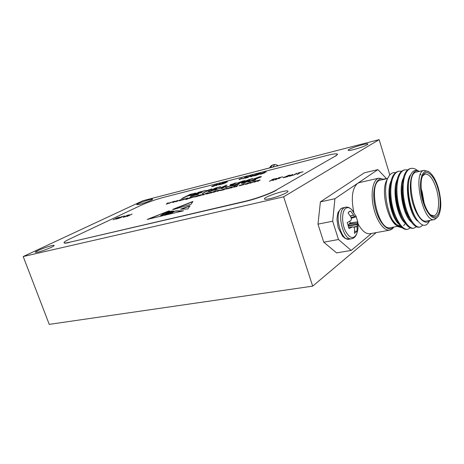 <?xml version="1.0" encoding="UTF-8"?>
<svg xmlns="http://www.w3.org/2000/svg" width="464" height="464" viewBox="0 0 464 464"><rect width="100%" height="100%" fill="white"/><g stroke="black" fill="none" stroke-linecap="round" stroke-linejoin="round"><path stroke-width="0.7" d="M247.277 183.216L251.105 182.323L246.454 184.179L245.021 184.33L247.306 183.303M235.985 186.69L237.203 186.331L236.014 186.777M230.852 187.178L232.302 187.015L226.757 188.825L230.498 187.955L226.032 189.068L230.852 187.178L232.238 187.038M213.521 192.369L216.74 190.721L220.064 189.996L217.628 191.342L219.35 190.24L218.648 190.333L213.521 192.369M207.663 193.737L210.36 192.937L206.132 194.056L208.301 192.966L211.92 192.073L207.182 193.546L206.782 193.83L207.727 193.819M203.29 194.062L201.869 194.636L202.403 194.781L202.113 194.979L198.981 195.889L203.829 194.068M186.122 199.497L190.634 197.241L194.23 196.504L186.122 199.497M179.516 200.837L181.024 199.642L181.598 199.497L180.519 200.355L184.411 198.795L183.437 199.63L187.694 197.977L179.516 200.837M166.211 204.148L167.8 202.948L168.357 202.809L167.22 203.673L174.296 201.324L166.211 204.148M255.71 175.485L253.86 175.955L257.694 173.959L260.843 173.304L255.71 175.485M246.262 177.77L248.211 177.393L244.928 178.228L250.56 175.775L251.401 175.659L251.041 175.931L246.262 177.77L248.298 177.352M239.639 179.411L239.006 179.568L240.074 179.023L239.192 179.133L242.498 178.286L239.639 179.411M216.346 185.519L219.721 183.674L220.359 183.512L219.658 184.475L223.422 182.729L219.455 184.724L218.805 184.892L219.513 183.924L216.346 185.519M191.017 204.282L174.058 209.351L172.66 209.421L192.943 201.446L191.017 204.282M297.006 174.539L299.779 172.724L298.23 172.962L303.033 171.767L300.544 172.533L297.006 174.539M283.168 177.77L288.84 175.264L290.389 175.125L287.436 176.72L283.168 177.77M269.462 181.331L272.873 179.237L276.805 178.402L273.627 179.736L273.899 180.235L271.301 180.322L269.462 181.331M122.989 217.419L127.681 215.18L122.989 217.419M113.077 219.861L117.253 217.761L120.002 217.152L116.893 218.44L116.336 219.06L115.716 219.211L116.371 218.643L115.171 218.869L113.077 219.861M251.546 178.82L253.095 178.646L252.526 179.11L250.56 179.295L245.062 181.523L248.64 180.345L250.16 180.212L249.162 180.919L243.153 183.187L241.489 183.338L243.536 182.01C245.294 180.972 247.962 179.91 251.546 178.82L253.025 178.762M226.763 187.299L225.156 187.456L225.916 186.882L227.308 186.505L226.768 186.934L227.644 186.847L231.472 185.426L232.064 185.014L230.034 185.397L235.178 183.303L230.132 184.759L236.686 182.804L232.916 184.521L233.612 184.51L232.777 185.095L226.763 187.299M209.531 191.615L208.011 191.777L208.846 191.174L210.198 190.803L209.6 191.243L210.401 191.174L214.519 189.614L215.325 189.08L214.351 189.179L210.697 190.281L215.876 187.891L220.702 186.673L215.951 188.117L213.457 189.266L216.914 188.535L215.824 189.271L209.531 191.615M197.583 194.584L190.431 196.376L198.911 192.154L205.854 190.402L199.131 192.34L196.516 193.645L201.968 192.27L200.982 192.763L195.524 194.138L192.647 195.576L198.58 194.085L197.583 194.584M326.523 155.573L163.537 197.386C155.301 199.624 147.651 202.339 140.569 205.523L69.681 239.001C65.987 240.764 64.107 241.97 64.038 242.631C64.136 243.194 65.929 243.078 69.403 242.283L245.236 201.243C255.339 198.934 270.495 193.459 276.277 190.043L335.571 155.945L337.514 154.234C337.044 153.404 333.378 153.851 326.523 155.573M182.793 198.296L181.604 198.592L190.136 194.375L195.82 193.123L186.255 196.579L182.793 198.296M211.92 188.842L202.194 193.43L208.864 190.072L206.086 190.855L211.92 188.842M214.913 190.24L227.006 185.055L222.679 188.291L221.345 188.628L222.761 187.618L218.486 188.697L214.913 190.24M234.361 185.101L239.302 183.866L238.339 184.365L231.594 186.058L243.008 181.575L243.496 181.227L242.481 181.337L237.614 182.984L243.362 180.89L245.073 180.682L244.308 181.256L234.361 185.101L238.554 184.254M250.664 181.012L255.757 179.73L254.811 180.235L247.857 181.975L259.335 177.457L259.799 177.115L258.726 177.231L253.785 178.901L259.591 176.784L261.4 176.569L260.675 177.126L250.664 181.012L255.026 180.119M117.427 218.793L121.585 216.688L124.52 215.963L121.585 216.81L120.124 217.506L121.626 217.262L117.427 218.793M124.584 217.03L128.714 214.925L129.305 214.774L127.832 216.004L132.112 214.084L127.432 216.328L126.834 216.473L128.319 215.238L124.584 217.03M275.384 179.87L278.76 177.782L282.744 176.79L279.021 177.863L277.745 178.565L280.053 178.141L277.263 178.831L275.384 179.87M294.199 174.69L296.508 173.385L297.273 173.194L294.965 174.499L289.455 176.256L292.61 174.348L290.383 175.926L294.257 174.876M168.513 212.814L164.929 214.414L175.682 210.917L183.454 210.789L147.233 219.42L168.571 211.033L169.754 211.01L164.865 212.901L161.785 214.849L162.928 214.583L161.466 215.54L168.328 212.129L171.715 210.981L165.642 213.695C167.632 213.104 168.873 212.529 169.366 211.984L172.231 210.975L169.064 212.448L172.504 210.969L170.891 211.81L173.617 210.952L168.513 212.814M190.008 205.772L180.571 209.194L187.827 208.991L190.008 205.772M215.789 185.275L212.79 186.435L211.567 186.586L212.39 186.041L216.845 184.399L217.61 184.492L212.303 186.325L215.058 185.641M222.331 183.993L220.597 184.434L224.559 182.439L227.464 181.824L222.331 183.993M247.26 176.616L242.701 178.797L245.775 177.213L244.36 177.619L247.26 176.616M251.279 176.61L250.612 176.784L252.607 175.259L253.269 175.09L251.36 176.471L257.073 174.116L251.279 176.61M261.65 173.861L264.677 172.863L261.226 174.087L260.026 174.238L260.855 173.652L265.182 172.028L266.069 172.103L264.712 172.266L260.809 173.954L264.115 172.979M172.817 202.501L174.371 201.306L174.934 201.167L173.826 202.026L177.712 200.471L176.703 201.306L180.948 199.659L175.821 201.759L176.72 200.947L172.817 202.501M185.49 199.271L186.621 198.928L185.519 199.352M200.425 194.793L197.716 196.301L194.062 197.049L200.593 194.851M206.155 193.366L207.454 192.705L206.712 193.227L207.518 193.024L202.907 195.013L207.454 192.705M210.743 193.059L213.974 191.412L216.114 190.89L210.743 193.059M226.38 188.309L223.77 189.817L219.878 190.605L226.583 188.361M231.002 188.013L235.434 185.704L233.473 186.888L237.806 185.455L233.763 186.87L234.912 187.038L233.056 187.102L231.002 188.013M243.832 183.935L245.352 183.756L239.731 185.588L243.571 184.695L238.989 185.832L243.832 183.935L245.27 183.785M250.305 183.205L253.408 181.557L260.176 179.98L257.816 181.337L259.446 180.229L258.755 180.31L254.359 182.195L255.983 181.093L255.316 181.175L250.305 183.205M283.632 196.811L379.152 139.629L142.941 200.709L23.2 256.534L283.632 196.811L312.684 286.143L376.205 232.603M270.222 198.586C277.681 196.927 288.515 192.473 287.976 191.307C288.196 188.918 263.691 196.846 264.434 198.917C264.631 199.514 266.562 199.404 270.222 198.586M37.746 252.172C43.065 251.018 54.624 246.297 54.131 245.502C54.468 243.954 34.846 251.047 35.31 252.312L37.746 252.172M353.957 149.547C361.955 147.303 366.624 145.476 367.969 144.072C368.167 142.448 347.507 148.921 348.145 150.272C348.365 150.701 350.303 150.458 353.957 149.547M139.507 204.38C144.316 203.191 152.963 199.781 152.592 199.23C152.859 198.07 136.283 203.795 136.706 204.723L139.507 204.38M276.277 190.043L335.571 155.945M276.353 190.263C270.57 193.685 255.415 199.16 245.311 201.469L245.236 201.243M69.403 242.283L245.311 201.469M69.472 242.469C65.992 243.264 64.206 243.38 64.107 242.817L64.084 242.759M337.548 154.338L335.634 156.142M338.471 239.517L323.756 242.191L336.626 252.909L351.19 250.421L338.471 239.517L332.682 221.224L334.921 198.725L357.582 183.373L359.594 182.514M323.756 242.191L317.979 224.141L332.682 221.224M334.921 198.725L320.404 201.881L317.979 224.141M320.404 201.881L364.385 172.776L377.899 169.615L386.628 178.75M379.152 139.629L389.812 174.951M23.2 256.534L49.242 324.371L312.684 286.143M182.451 198.377L190.136 194.375M190.199 194.549L195.321 193.105M195.379 193.279L195.75 193.244M192.647 194.729L194.271 193.859L192.792 193.94L190.333 194.561L187.253 196.086L194.213 193.685M187.253 196.086L191.417 195.176M191.272 196.168L198.911 192.154M198.969 192.334L205.082 190.785M201.196 192.659L196.516 193.645M197.803 194.474L192.647 195.576M203.029 193.221L208.864 190.072M208.875 190.101L211.108 189.248M208.139 191.847L208.846 191.174M208.904 191.354L209.67 191.145M209.6 191.243L210.401 191.174M213.272 190.397L214.519 189.614M214.583 189.793L215.325 189.08M211.572 190.083L215.876 187.891M215.934 188.071L219.942 187.062M214.49 189.144L215.563 188.657M215.621 188.836L216.862 188.639M214.774 190.275L224.1 186.284M225.55 185.664L225.771 185.362M225.835 185.542L226.612 185.351M221.838 188.5L222.761 187.618M219.872 188.094L223.37 187.41L225.545 185.641L219.872 188.094L223.306 187.23L225.545 185.641M225.272 187.531L225.916 186.882M225.98 187.067L226.832 186.835M226.768 186.934L227.644 186.847M230.26 186.18L231.472 185.426M231.53 185.612L232.064 185.014M231.403 185.003L232.922 184.556M234.14 184.098L234.732 183.616M234.796 183.796L235.178 183.303M231.107 184.533L232.18 184.109M234.169 183.437L235.155 182.967M235.219 183.147L236.623 182.915M233.525 184.637L232.916 184.521M232.58 185.809L236.849 184.167M240.799 182.723L243.008 181.575M243.066 181.76L243.496 181.227M238.496 182.781L240.114 182.114M242.26 181.389L243.362 180.89M243.42 181.076L245.021 180.792M247.701 180.809L248.64 180.345M248.698 180.531L250.108 180.322M241.599 183.419L243.536 182.01M243.6 182.195L247.086 180.548M250.595 179.284L251.61 179.005M245.746 182.381L248.542 180.757L243.693 182.288L242.921 182.833L243.931 182.758L248.542 180.757M242.921 182.833L244.348 182.851M248.837 181.731L259.335 177.457M259.399 177.648L259.799 177.115M254.666 178.704L256.517 177.944M258.436 177.306L259.591 176.784M259.654 176.975L261.354 176.68M118.9 217.749L119.782 217.332M116.11 219.118L116.916 218.503M119.231 217.604L115.722 218.608L118.865 217.657M128.342 215.302L128.714 214.925M127.223 216.375L128.319 215.238M271.353 180.305L275.036 178.843L273.122 179.319L271.829 180.189M275.877 178.71L276.666 178.559M273.058 179.957L273.65 179.812M277.298 178.82L277.745 178.576M283.26 177.811L283.835 177.167M283.898 177.37L284.252 177.184M289.35 175.369L290.325 175.253M289.269 175.92L289.536 175.589M288.376 175.531L284.003 177.428L288.898 175.897L289.507 175.421L288.376 175.531M294.837 174.568L296.508 173.385M289.652 176.303L290.853 175.578M297.001 174.545L299.779 172.724M299.802 172.794L300.318 172.666M168.954 213.394L164.5 214.791L165.497 214.815L164.5 214.791M168.902 213.243L169.209 213.167M171.088 212.912L172.248 212.779L173.536 211.857L171.471 212.471L171.065 212.901L172.179 212.582L175.682 210.917M175.752 211.114L182.549 211.01M168.571 211.033L148.654 219.083M168.635 211.224L169.232 211.213M162.4 214.896L162.742 214.82M165.219 213.834L161.466 215.54M165.248 213.916L166.1 213.823M168.554 212.796L169.163 212.297M170.909 211.851L170.508 212.083M172.243 211.451L172.892 210.963M161.785 215.308L162.388 214.861L161.716 214.954L160.492 215.725L161.808 215.377M160.498 215.737L161.327 215.54M168.119 213.707L171.042 212.75L168.119 213.707M167.568 214.014L171.094 212.976M167.591 214.084L165.497 214.815M168.896 213.22L165.428 214.617M192.746 201.741L173.298 209.392M189.822 206.045L181.465 209.171M214.861 185.49L216.479 185.078M211.613 186.627L212.39 186.041M212.425 186.128L213.95 185.449M215.83 184.782L216.845 184.399M216.874 184.486L217.871 184.307M212.303 186.325L213.225 186.209M213.254 186.296L214.345 185.977M216.149 185.565L219.721 183.674M219.75 183.761L220.278 183.628M222.813 182.886L219.658 184.475M218.915 184.863L219.513 183.924M221.003 184.33L224.559 182.439M224.588 182.526L227.07 181.813M227.099 181.9L227.447 181.871M224.767 183.21L226.658 182.155M225.997 182.648L226.687 182.097L224.704 182.514L221.67 184.046L223.602 183.628M224.796 183.199L225.968 182.561M222.749 183.866L224.767 183.112M221.67 184.046L222.72 183.779M239.412 179.469L240.074 179.023M239.221 179.22L240.526 178.791M240.555 178.878L241.587 178.246M242.127 178.478L241.158 178.628M243.101 178.698L246.848 176.72M245.427 178.106L246.494 177.683M249.644 176.523L250.409 176.088M248.217 176.68L248.901 176.395M250.142 175.984L250.56 175.775M250.589 175.862L251.372 175.717M250.833 176.726L252.607 175.259M252.636 175.351L253.06 175.241M256.401 174.29L251.36 176.471M254.26 175.85L257.694 173.959M257.723 174.046L260.374 173.292M260.403 173.379L260.826 173.35M257.885 174.806L260.02 173.635M259.417 174.116L259.799 173.559L257.897 174.023L254.962 175.554L257.201 175.05M258.233 174.667L259.388 174.023M256.111 175.357L258.204 174.58M254.962 175.554L256.076 175.27M260.072 174.278L260.855 173.652M260.884 173.739L262.897 172.857M264.144 172.428L265.182 172.028M265.211 172.121L266.249 171.953M260.809 173.954L261.679 173.954M166.483 204.056L167.8 202.948M167.835 203.035L168.171 202.948M169.302 203.36L170.885 202.298M173.084 202.414L174.371 201.306M174.4 201.393L174.754 201.306M176.726 200.958L177.503 200.639M175.937 201.707L176.72 200.947M179.771 200.75L181.024 199.642M181.059 199.729L181.418 199.642M183.431 199.282L184.214 198.963M182.665 200.036L183.425 199.271M185.542 199.352L186.371 198.957M186.545 199.392L190.634 197.241M192.711 196.811L193.03 196.632M193.059 196.719L194.213 196.55M192.873 197.258L193.523 196.782M193.163 197.119L193.546 196.73L192.624 196.835L189.532 197.931L189.121 198.325L190.008 198.232M190.066 198.215L193.134 197.026M189.092 198.232L190.037 198.128M194.109 197.096L194.631 196.655M194.66 196.742L195.448 196.388M198.366 195.396L198.662 195.222M198.696 195.309L199.827 195.1M199.856 195.187L200.46 194.886M197.739 196.173L199.195 195.367M198.824 195.709L199.224 195.315L198.273 195.419L195.176 196.521L194.793 196.91L195.646 196.829M195.715 196.811L198.795 195.617M194.764 196.817L195.686 196.719M202.043 194.752L201.73 194.747M199.189 195.918L199.653 195.646M199.682 195.738L200.141 195.709M201.33 194.874L201.898 194.619M203.017 194.236L203.325 194.155M207.13 193.221L206.712 193.227M203.325 194.909L205.755 193.563M206.184 193.453L205.355 193.563M206.178 194.103L206.695 193.65M206.724 193.743L207.646 193.326M210.389 192.392L210.697 192.212M210.726 192.305L211.903 192.131M206.782 193.83L207.692 193.83M207.634 193.331L211.277 192.351M211.161 192.954L213.974 191.412M213.933 192.264L216.74 190.721M218.811 190.292L219.141 190.107M219.17 190.199L220.035 190.054M217.465 191.383L219.228 190.35M219.93 190.652L220.4 190.223M220.435 190.315L221.386 189.892M224.211 188.941L224.518 188.761M224.553 188.854L225.788 188.616M225.823 188.709L226.409 188.401M223.747 189.689L225.15 188.9M220.603 190.379L221.589 190.368M224.779 189.138L225.179 188.848L224.135 188.958L220.597 190.368L224.814 189.231M226.757 188.825L227.917 188.691M226.078 189.115L226.513 188.709M226.542 188.802L227.441 188.396M230.504 187.369L230.881 187.27M231.408 187.914L235.434 185.704M234.685 187.096L233.473 186.888M236.043 186.772L236.901 186.36M239.731 185.588L240.938 185.449M239.035 185.878L239.453 185.484M239.482 185.577L240.445 185.142M243.484 184.127L243.867 184.028M249.342 182.665L249.678 182.474M249.707 182.572L251.053 182.277M245.067 184.382L245.497 183.97M245.531 184.063L246.639 183.564M249.51 183.193L250.403 182.648M250.05 182.938L250.374 182.572L249.29 182.677L246.1 183.819L245.769 184.196L246.854 184.075M246.865 184.075L250.015 182.845M245.74 184.098L246.831 183.976M250.705 183.106L253.408 181.557M255.467 181.134L255.803 180.943M255.832 181.041L256.702 180.896M258.924 180.27L259.243 180.084M259.272 180.183L260.147 180.038M257.595 181.389L259.382 180.299M254.139 182.253L255.925 181.163M348.51 227.25L352.605 226.884L349.073 228.52L347.211 222.598L350.662 220.684L351.434 219.414L350.975 217.111L348.081 212.924L349.537 211.375L350.616 211.062L353.614 215.134L350.268 215.934M350.401 216.149L353.614 215.134M353.765 215.342L354.676 216.537L351.138 217.564M351.213 217.848L354.925 216.769L354.676 216.537M354.925 216.769L355.517 216.961L351.306 218.237M349.798 221.189L350.221 223.039L357.75 221.792L355.94 215.986L355.517 216.961M357.75 221.792L357.495 223.074L349.038 223.944L348.389 225.452L348.505 227.221L352.715 226.844L354.038 227.169L354.589 228.671L354.473 233.34L356.955 231.356L357.199 226.351L353.904 226.989M348.951 224.071L357.495 223.074M357.46 223.196L357.251 224.234L348.389 225.452M348.348 225.904L357.216 224.686L357.251 224.234M357.216 224.686L357.199 226.351M356.984 233.032L356.764 233.705C353.533 239.784 349.636 238.647 345.083 230.289C341.498 222.256 341.887 210.911 345.755 208.307C347.629 207.072 349.659 207.553 351.845 209.757L352.692 210.743M351.608 238.745L349.299 239.163C340.953 241.912 333.599 212.947 341.51 208.371L345.361 207.228L344.021 207.849C336.139 212.425 343.505 241.454 351.822 238.705C353.974 238.287 355.621 236.623 356.764 233.705L356.764 233.705C358.075 229.883 358.411 225.98 357.779 221.995M354.641 231.252L356.955 231.356M350.221 223.039L349.038 223.944M348.667 212.089L350.616 211.062M383.983 179.359L378.862 178.147C373.062 179.435 370.365 192.67 373.387 206.677C376.327 220.707 384.134 231.513 389.911 230.109L392.335 228.856L393.878 227.029M393.576 227.082C388.2 233.282 378.212 222.459 374.9 206.051C371.42 189.677 376.287 175.856 383.687 179.429M389.609 230.167L370.237 233.688C366.061 234.32 361.978 230.997 357.999 223.729M353.8 212.205C350.958 197.867 352.222 188.256 357.582 183.373L377.899 169.615M371.519 233.456L351.19 250.421M396.43 218.161L396.192 219.426M397.584 226.345L390.549 227.638C377.945 231.843 367.337 181.917 380.451 180.154L380.648 180.113M390.154 186.98L390.81 188.106M408.674 182.213C406.742 193.343 410.228 209.838 415.628 217.657M404.179 177.811L402.526 183.332M410.57 168.536L410.06 168.641C406.418 169.83 404.028 173.78 402.891 180.502L402.456 183.732C400.548 194.787 403.97 210.923 409.341 218.701M409.41 218.799L412.287 222.053M397.961 179.423L396.297 185.235M404.498 169.928L403.993 170.027C400.212 171.262 397.764 175.38 396.645 182.381L396.25 185.519C394.487 196.423 397.77 211.799 402.99 219.547L405.977 223.033M391.796 181.024L390.131 187.149M398.483 171.303L397.984 171.402C394.064 172.689 391.552 176.975 390.456 184.266L390.102 187.305C388.49 198.035 391.633 212.669 396.685 220.365L399.724 223.996M408.975 217.97L409.178 216.647M403.077 187.004L402.352 185.728M402.891 180.502C400.681 193.308 404.712 212.361 411.063 221.56C414.05 225.829 416.829 227.696 419.41 227.151L419.647 227.093M396.645 182.381C394.597 195.025 398.46 213.179 404.631 222.337C407.723 226.844 410.617 228.816 413.308 228.253L413.54 228.195M390.456 184.266C388.577 196.713 392.271 213.991 398.251 223.085C401.447 227.841 404.451 229.924 407.264 229.338L407.491 229.286M419.514 171.378C414.311 168.67 410.785 171.697 408.941 180.455C406.673 192.067 410.855 211.271 417.008 219.866C421.689 226.119 425.552 226.983 428.591 222.465L429.792 220.423M417.455 170.497C415.205 168.664 412.995 167.985 410.831 168.467C404.214 170.149 401.377 184.498 404.208 200.692C406.905 215.969 414.897 228.682 420.181 227.012L422.948 225.11M407.676 169.882L404.753 169.853C398.077 171.552 395.171 185.849 397.99 201.956C400.67 217.158 408.714 229.796 414.074 228.114L416.417 226.734M401.627 171.233L398.738 171.233C391.999 172.944 389.023 187.189 391.836 203.215C394.504 218.335 402.595 230.892 408.024 229.204L410.35 227.876M402.526 227.952L397.868 226.583C388.13 220.365 381.623 187.821 388.432 177.004C390.311 173.629 392.695 172.167 395.589 172.62M403.059 188.616L402.3 187.108M421.08 174.94L420.425 174.325M410.675 174.69C403.413 183.315 409.323 216.195 418.151 221.403M403.402 178.014C397.863 188.361 403.425 216.537 411.498 222.181M397.184 179.62C391.819 190.031 397.184 217.303 405.194 223.155M391.03 181.221C385.833 191.684 391.013 218.068 398.947 224.118M408.43 216.868L408.587 215.354M403.059 188.535L402.3 187.079M428.695 171.709L424.183 170.329C412.02 171.825 423.046 223.631 434.664 219.53L437.894 216.792M438.358 188.1C441.531 200.117 441.583 209.334 438.521 215.737C434.385 223.039 425.128 212.982 421.759 196.771C418.226 180.589 422.524 167.347 429.217 172.092C432.877 174.766 435.922 180.102 438.358 188.1M437.917 188.483C434.333 175.67 426.683 168.415 423.116 175.067C417.762 182.944 423.754 211.062 431.793 215.783C439.275 221.508 442.842 204.264 437.917 188.483M422.698 175.897L425.065 174.058C429.374 173.872 433.167 178.86 436.438 189.028C440.104 201.034 438.921 214.96 433.944 215.76L430.853 215.029M424.241 203.539L422.199 191.992L421.213 189.022M388.153 177.544L386.808 180.171C380.787 189.776 387.075 219.356 396.424 225.388L397.868 226.583M396.679 225.574L401.261 226.861M403.622 225.666L405.374 223.404M407.618 215.064L407.752 213.324M407.276 212.065L407.166 213.968M400.246 225.782C397.735 225.719 395.183 223.816 392.585 220.075M402.282 187.937L403.077 189.712M429.635 220.452C424.688 226.728 415.065 215.458 411.626 198.551C408.036 181.673 412.374 167.585 419.415 171.402M434.414 219.576L426.793 220.974C414.99 225.098 404.04 173.629 416.376 172.08L416.562 172.04M277.756 165.851L275.871 166.332M272.815 167.127L274.804 164.424L278.522 165.648M274.804 164.424L272.478 165.027L270.483 167.73M269.868 167.806L258.402 170.851M383.606 179.121L384.952 178.814L383.925 179.319M349.299 239.163L345.291 238.479L342.6 236.286L338.146 227.551L336.974 219.518C337.299 215.522 337.728 213.04 338.256 212.089L340.872 208.649L343.029 207.715M354.061 227.227L357.199 226.618M355.557 216.966L351.312 218.254L355.528 216.966M352.675 226.855L348.505 227.227M258.831 170.659L258.233 170.897M272.478 165.027C270.651 166.002 269.77 166.959 269.839 167.893M391.912 207.315L392.677 207.159M398.06 206.08L398.831 205.923M404.272 204.839L405.055 204.682M390.323 198.163L391.082 198M396.465 196.881L397.236 196.724M402.671 195.593L403.448 195.431M384.952 178.814L386.674 178.756M356.277 216.74L351.845 209.757C349.653 207.576 347.495 206.735 345.361 207.228M378.862 178.147L359.38 182.561M409.474 218.921L411.063 221.56M402.99 219.547L404.631 222.337M396.685 220.365L398.251 223.085M429.217 172.092L428.023 171.222M438.521 215.737L437.772 216.99M431.102 215.25L431.793 215.783M387.643 178.541L380.451 180.154M400.304 225.846L397.886 226.293M416.376 172.08L424.183 170.329M410.831 168.467L410.066 168.641M404.753 169.853L403.999 170.027M398.738 171.233L397.99 171.402M419.891 227.064L419.41 227.151M413.778 228.166L413.308 228.253M407.723 229.257L407.264 229.338"/></g></svg>
